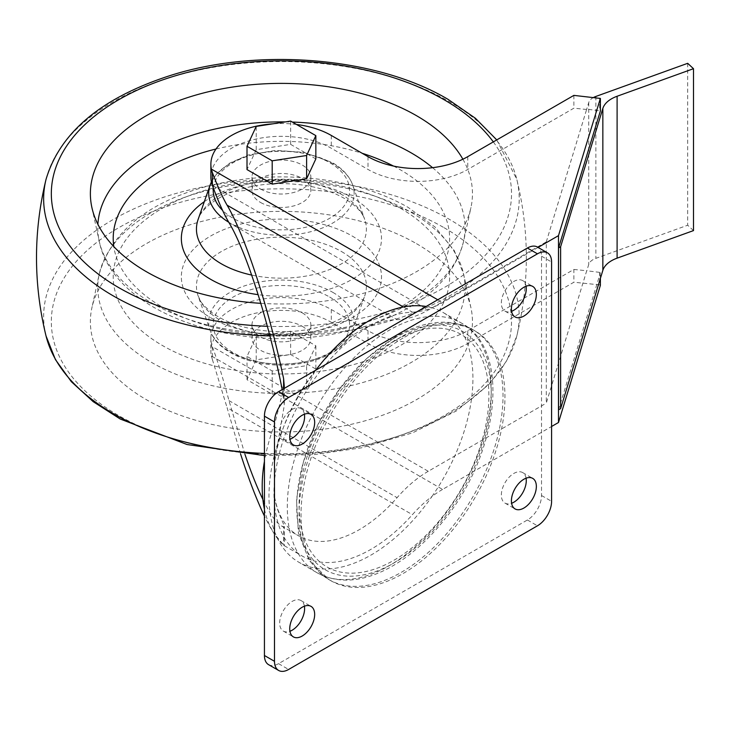 <?xml version="1.0" encoding="UTF-8"?>
<svg xmlns="http://www.w3.org/2000/svg" width="730" height="730" viewBox="0 0 730 730"><rect width="100%" height="100%" fill="white"/><g stroke="black" fill="none" stroke-linecap="round" stroke-linejoin="round"><path stroke-width="0.55" stroke-dasharray="3.65 2.74" d="M600.389 278.413L600.389 272.81L599.649 272.381L599.649 284.864L600.389 285.293M599.649 272.381L586.71 270.748L546.277 403.152L546.277 241.895L428.264 310.022A99.928 57.697 120 0 1 397.084 319.658A121.481 70.135 120 0 0 274.562 462.263L284.326 405.123L282.2 389.583M599.649 284.864L573.88 282.236L467.766 343.501A70.536 40.725 180 0 1 368.011 343.501L331.301 322.304A70.536 40.725 180 0 0 254.423 313.48A70.536 40.725 180 0 0 210.879 351.103A70.536 40.725 180 0 0 211.381 355.948L442.572 489.419L551.588 426.484M244.942 454.297L228.955 400.597C223.727 380.695 218.206 362.719 212.384 346.677L212.384 346.677A70.536 40.725 180 0 1 210.879 338.3A70.536 40.725 180 0 1 254.423 300.678A70.536 40.725 180 0 1 331.301 309.511L368.011 330.708A70.536 40.725 180 0 0 467.766 330.708L573.88 269.443L573.88 282.236M573.88 269.443L586.71 270.748M211.381 355.948L212.384 359.525L212.384 346.677L428.264 471.288L546.277 403.152M428.264 471.288A99.928 57.697 120 0 0 397.084 497.668A121.481 70.135 120 0 1 298.433 535.756A121.481 70.135 120 0 1 274.562 496.528L274.562 534.132L283.605 545.073C278.002 540.547 271.606 530.865 264.433 516.046M284.326 385.905L274.562 424.659A137.158 79.187 120 0 0 264.433 461.314M264.433 509.184A137.158 79.187 120 0 0 274.562 534.132M546.277 241.895L586.71 109.171L600.389 110.914M586.71 109.491L573.88 108.177L467.766 169.442A70.536 40.725 0 0 1 368.011 169.442L331.301 148.245A70.536 40.725 0 0 0 254.423 139.421A70.536 40.725 0 0 0 210.879 177.043M573.88 95.384L573.88 108.177M599.649 98.002L599.649 110.486M302.229 326.292A29.428 16.991 180 0 1 310.852 338.3A29.428 16.991 180 0 1 281.424 355.291A29.428 16.991 180 0 1 251.987 338.3A29.428 16.991 180 0 1 270.155 322.605A29.428 16.991 180 0 1 302.229 326.292M260.61 189.061A29.428 16.991 0 0 0 292.684 192.738A29.428 16.991 0 0 0 310.852 177.043A29.428 16.991 0 0 0 281.424 160.053A29.428 16.991 0 0 0 251.987 177.043A29.428 16.991 0 0 0 260.61 189.061M260.61 202.493A29.428 16.991 0 0 0 292.684 206.179A29.428 16.991 0 0 0 310.852 190.484A29.428 16.991 0 0 0 281.424 173.494A29.428 16.991 0 0 0 251.987 190.484A29.428 16.991 0 0 0 260.61 202.493M306.618 365.648L315.844 345.774L290.64 331.228L256.221 336.557L247.005 356.432L272.199 370.977L306.618 365.648L306.618 388.944L315.844 369.07L290.64 354.524L256.221 359.844L247.005 379.719L272.199 394.264L306.618 388.944M402.978 338.09A144.212 83.256 120 0 0 308.772 465.174A144.212 83.256 120 0 0 330.873 580.724A144.212 83.256 120 0 0 475.084 497.468A144.212 83.256 120 0 0 475.084 330.945A144.212 83.256 120 0 0 402.978 338.09M296.499 124.465A70.536 40.725 0 0 0 272.965 123.817M315.844 158.921L290.64 144.376L256.221 149.696L247.005 169.57M538.074 247.434L442.572 302.567A99.928 57.697 120 0 1 431.95 307.768A144.212 83.256 120 0 0 426.147 306.472M412.386 312.175A99.928 57.697 120 0 0 431.95 307.768A144.212 83.256 120 0 1 443.055 312.458L461.378 323.034A144.212 83.256 120 0 0 389.273 330.179A144.212 83.256 120 0 0 295.066 457.254A144.212 83.256 120 0 0 317.167 572.813A144.212 83.256 120 0 0 461.378 489.556A144.212 83.256 120 0 0 461.378 323.034C511.593 349.634 499.11 453.649 443.512 520.764C426.356 542.107 407.723 558.103 387.603 568.743C361.131 582.385 337.652 583.745 317.167 572.813L298.844 562.237A144.212 83.256 120 0 0 431.95 496.491A99.928 57.697 120 0 0 412.386 514.677A137.158 79.187 120 0 1 302.375 556.123A137.158 79.187 120 0 1 291.644 418.664A137.158 79.187 120 0 1 412.386 312.175L403.398 306.983M274.562 496.528C276.615 513.09 286.58 527.516 283.605 526.841L284.326 526.467L284.317 545.675L283.605 545.073L283.605 526.841L281.406 525.919C276.123 522.771 269.945 513.938 262.873 499.411M240.544 453.877L227.085 407.687L412.386 514.677M442.572 489.419A99.928 57.697 120 0 0 431.95 496.491A144.212 83.256 120 0 0 443.055 312.458M212.384 359.525L227.085 407.687M558.541 409.831L600.389 272.81M315.743 370.22A144.212 83.256 120 0 0 298.844 562.237M393.981 341.056A134.22 77.49 120 0 0 311.792 552.893A134.22 77.49 120 0 0 476.17 457.984A134.22 77.49 120 0 0 393.981 341.056M268.567 664.647A19.984 11.543 120 0 0 278.559 663.652L527.398 519.988A19.984 11.543 120 0 0 541.523 495.515L541.523 256.184A19.984 11.543 120 0 0 537.389 247.032M304.41 606.183A17.639 10.184 120 0 0 300.961 600.544A17.639 10.184 120 0 0 287.365 605.27A17.639 10.184 120 0 0 279.672 623.019A17.639 10.184 120 0 0 283.322 631.094A17.639 10.184 120 0 0 289.929 631.267M304.41 414.202A17.639 10.184 120 0 0 300.961 408.572A17.639 10.184 120 0 0 287.365 413.29A17.639 10.184 120 0 0 279.672 431.038A17.639 10.184 120 0 0 283.322 439.113A17.639 10.184 120 0 0 289.929 439.287M526.084 478.196A17.639 10.184 120 0 0 522.634 472.565A17.639 10.184 120 0 0 509.047 477.292A17.639 10.184 120 0 0 501.346 495.031A17.639 10.184 120 0 0 504.996 503.107A17.639 10.184 120 0 0 511.602 503.28M526.084 286.224A17.639 10.184 120 0 0 522.634 280.585A17.639 10.184 120 0 0 509.047 285.311A17.639 10.184 120 0 0 501.346 303.06A17.639 10.184 120 0 0 504.996 311.126A17.639 10.184 120 0 0 511.602 311.299M302.229 312.851A29.428 16.991 180 0 1 310.852 324.868A29.428 16.991 180 0 1 281.424 341.859A29.428 16.991 180 0 1 251.987 324.868A29.428 16.991 180 0 1 270.155 309.164A29.428 16.991 180 0 1 302.229 312.851M290.64 144.376L290.64 121.08M256.221 149.696L256.221 126.4M315.844 345.774L315.844 369.07M290.64 331.228L290.64 354.524M256.221 336.557L256.221 359.844M247.005 356.432L247.005 379.719M272.199 370.977L272.199 394.264M416.501 243.674A191.041 110.294 180 0 1 470.969 307.914A191.041 110.294 180 0 1 281.424 431.959A191.041 110.294 180 0 1 91.871 307.914A191.041 110.294 180 0 1 219.484 217.33A191.041 110.294 180 0 1 416.501 243.674M462.884 159.213A191.041 110.294 180 0 1 470.969 207.429A191.041 110.294 180 0 1 260.829 303.333M693.5 230.598L687.687 225.223L595.862 258.347A15.677 9.052 0 0 0 588.736 264.452L586.71 271.067M593.682 97.4A15.677 9.052 0 0 0 588.736 102.556L586.71 109.171M687.687 63.318L687.687 225.223M274.562 424.659L274.562 462.263M212.375 185.383L428.264 310.022M401.053 336.977A144.212 83.256 120 0 0 306.837 464.052A144.212 83.256 120 0 0 328.947 579.611A144.212 83.256 120 0 0 473.149 496.354A144.212 83.256 120 0 0 473.149 329.832A144.212 83.256 120 0 0 401.053 336.977M283.605 388.771L283.605 396.846M331.301 135.451L331.301 148.245M331.301 309.511L331.301 322.304M368.011 330.708L368.011 343.501M467.766 330.708L467.766 343.501M437.754 299.774L442.572 302.567M368.011 156.649L368.011 169.442M467.766 156.649L467.766 169.442M393.981 338.337A137.55 79.415 120 0 0 309.757 555.43A137.55 79.415 120 0 0 478.214 458.166A137.55 79.415 120 0 0 393.981 338.337M228.955 222.586L397.084 319.658M228.955 400.597L397.084 497.668M527.398 519.988L537.453 525.801M541.523 495.515L551.588 501.327M541.523 256.184L551.588 261.988M278.559 663.652L288.624 669.465M213.361 188.048A68.191 39.374 180 0 1 257.279 153.656A68.191 39.374 180 0 1 329.641 162.644A68.191 39.374 180 0 1 323.116 221.637A68.191 39.374 180 0 1 222.595 210.395M210.13 185A72.717 41.984 180 0 1 260.391 153.099A72.717 41.984 180 0 1 332.844 163.602A72.717 41.984 180 0 1 352.709 185A72.717 41.984 180 0 1 314.986 230.534A72.717 41.984 180 0 1 228.755 222.239M329.641 297.028A68.191 39.374 180 0 1 299.072 362.892A68.191 39.374 180 0 1 215.551 314.676A68.191 39.374 180 0 1 329.641 297.028M332.844 292.374A72.717 41.984 180 0 1 352.709 330.343A72.717 41.984 180 0 1 281.424 364.042A72.717 41.984 180 0 1 210.13 330.343A72.717 41.984 180 0 1 247.059 285.056A72.717 41.984 180 0 1 332.844 292.374M341.503 251.54A84.972 49.056 180 0 1 364.717 295.915A84.972 49.056 180 0 1 281.424 335.289A84.972 49.056 180 0 1 198.122 295.915A84.972 49.056 180 0 1 241.274 242.99A84.972 49.056 180 0 1 341.503 251.54M352.179 236.018A100.074 57.77 180 0 1 307.321 332.679A100.074 57.77 180 0 1 184.763 261.915A100.074 57.77 180 0 1 352.179 236.018M400.359 208.196A168.21 97.117 180 0 1 324.959 370.676A168.21 97.117 180 0 1 118.944 251.731A168.21 97.117 180 0 1 400.359 208.196M411.282 212.476A183.65 106.032 180 0 1 463.632 274.224A183.65 106.032 180 0 1 281.424 393.479A183.65 106.032 180 0 1 99.207 274.224A183.65 106.032 180 0 1 221.874 187.145A183.65 106.032 180 0 1 411.282 212.476M444.123 227.733A230.096 132.842 180 0 1 340.974 449.981A230.096 132.842 180 0 1 59.166 287.282A230.096 132.842 180 0 1 444.123 227.733M46.026 335.946A237.779 137.286 180 0 1 175.072 193.733A237.779 137.286 180 0 1 449.552 219.447A237.779 137.286 180 0 1 516.813 335.946A237.779 137.286 180 0 1 264.433 453.449M46.026 179.407A237.779 137.286 180 0 1 206.234 68.584A237.779 137.286 180 0 1 449.552 101.753A237.779 137.286 180 0 1 516.813 179.407L516.813 179.407A237.779 137.286 180 0 1 269.927 335.946M493.316 141.894A230.096 132.842 180 0 1 267.372 326.274M432.571 167.681A183.65 106.032 180 0 1 463.632 241.119A183.65 106.032 180 0 1 281.424 333.929A183.65 106.032 180 0 1 99.207 241.119A183.65 106.032 180 0 1 97.884 224.274M285.357 121.892A183.65 106.032 180 0 1 292.338 122.056M393.507 166.066A168.21 97.117 180 0 1 400.359 169.807A168.21 97.117 180 0 1 352.234 326.565A168.21 97.117 180 0 1 113.798 246.585M216.007 149.002A168.21 97.117 180 0 1 362.208 153.291M204.327 201.644A100.074 57.77 180 0 1 352.179 197.62A100.074 57.77 180 0 1 368.76 266.678A100.074 57.77 180 0 1 258.165 294.665M211.39 181.925L216.573 173.977L229.466 163.228L248.373 154.961L275.703 150.38L303.899 152.36L331.986 162.407C342.47 168.447 349.378 175.985 352.709 185L364.717 219.438C363.494 215.688 359.808 207.776 344.341 198.396C333.519 192.163 320.306 187.811 304.693 185.329C279.462 181.77 255.892 183.768 233.992 191.324C210.322 199.573 199.053 213.826 198.122 219.438A84.972 49.056 180 0 1 256.851 182.153A84.972 49.056 180 0 1 341.503 194.426A84.972 49.056 180 0 1 364.717 219.438A84.972 49.056 180 0 1 336.557 266.45A84.972 49.056 180 0 1 251.695 275.073M588.736 102.556L588.736 264.452M595.862 96.451L595.862 258.347M251.987 177.043L251.987 190.484M310.852 177.043L310.852 190.484M475.084 330.945L473.149 329.832C464.974 325.16 455.949 322.633 446.094 322.259C429.87 321.82 413.189 326.565 396.052 336.484L366.579 358.549L339.979 388.524L318.326 423.938L303.415 461.825L296.535 499.074L298.378 532.854L309.264 560.604L328.947 579.611L330.873 580.724M284.317 386.845L284.317 405.123M284.289 545.684L302.375 556.123M210.879 338.3L210.879 351.103M281.406 525.919L298.433 535.756M283.322 631.094L293.387 636.898M300.961 600.544L311.016 606.356M283.322 439.113L293.387 444.926M300.961 408.572L311.016 414.375M504.996 503.107L515.061 508.92M522.634 472.565L532.699 478.369M504.996 311.126L515.061 316.939M522.634 280.585L532.699 286.397M251.987 324.868L251.987 338.3M310.852 324.868L310.852 338.3M352.709 330.343C349.56 338.912 343.146 346.148 333.473 352.061C323.554 358.038 311.774 362.007 298.132 363.951C260.236 369.672 217.978 354.789 210.13 330.343L198.122 295.915C200.869 300.714 198.469 301.362 211.809 312.586C228.344 324.476 250.919 330.873 279.535 331.758C297.904 331.885 314.657 329.184 329.805 323.673C349.98 315.314 361.624 306.062 364.717 295.915L352.709 330.343M470.969 307.914L463.632 274.224L454.279 250.618L435.107 227.066L408.198 207.42C384.29 193.788 356.45 184.635 324.686 179.972C281.807 174.023 240.499 176.724 200.75 188.066C144.659 204.847 110.814 233.573 99.207 274.224L91.871 307.914M496.765 139.904L516.813 179.407C529.505 231.583 529.505 283.76 516.813 335.946L506.748 360.757L489.155 384.226L456.359 410.935L412.678 432.799L361.432 447.828L313.617 454.662L264.433 455.593M91.871 207.429L99.207 241.119C113.123 313.243 236.976 354.725 339.651 332.798C366.898 327.305 390.796 318.399 411.328 306.071C439.734 288.961 457.172 267.308 463.632 241.119L470.969 207.429"/><path stroke-width="1.09" d="M551.588 426.484L558.486 422.506L600.389 285.293L600.389 278.413M264.433 461.314A137.158 79.187 120 0 0 264.433 509.184M296.499 124.465A70.536 40.725 0 0 1 331.301 135.451L368.011 156.649A70.536 40.725 0 0 0 467.766 156.649L573.88 95.384L600.389 98.431L558.486 235.644L538.074 247.434M272.965 123.817A70.536 40.725 0 0 0 210.879 164.241L210.879 177.043A70.536 40.725 0 0 0 212.375 185.383L212.384 185.411C218.206 201.352 223.727 213.744 228.955 222.586C246.329 251.248 268.932 322.149 282.2 389.583M210.879 164.241A70.536 40.725 0 0 0 211.381 169.086L212.384 172.563C217.531 186.25 222.422 197.127 227.085 205.185C245.38 236.274 268.622 307.576 283.605 378.615L284.317 386.845M558.541 247.926L560.622 246.731L560.622 408.636L558.541 409.831L558.541 247.926L600.389 110.914L600.389 98.431M247.005 146.274L247.005 169.57L272.199 184.115L306.618 178.795L315.844 158.921L315.844 135.625L290.64 121.08L256.221 126.4L247.005 146.274L272.199 160.819L306.618 155.499L315.844 135.625M264.433 516.046C256.595 499.721 248.629 478.999 240.544 453.877M558.486 235.644L558.486 422.506M262.873 499.411C257.024 487.302 251.047 472.264 244.942 454.297M426.147 306.472A144.212 83.256 120 0 0 370.95 319.603A144.212 83.256 120 0 0 315.743 370.22M537.453 525.801A19.984 11.543 120 0 0 551.588 501.327L551.588 261.988A19.984 11.543 120 0 0 547.445 252.845A19.984 11.543 120 0 0 537.453 253.83L288.624 397.494A19.984 11.543 120 0 0 274.489 421.967L274.489 661.307A19.984 11.543 120 0 0 278.632 670.45A19.984 11.543 120 0 0 288.624 669.465L537.453 525.801M547.445 252.845L537.389 247.032A19.984 11.543 120 0 0 527.398 248.027L278.559 391.681A19.984 11.543 120 0 0 264.433 416.164L264.433 655.494A19.984 11.543 120 0 0 268.567 664.647L278.632 670.45M289.929 631.267A17.639 10.184 120 0 0 304.41 606.183M289.737 628.831A17.639 10.184 120 0 0 293.387 636.898A17.639 10.184 120 0 0 311.016 626.714A17.639 10.184 120 0 0 311.016 606.356A17.639 10.184 120 0 0 297.429 611.083A17.639 10.184 120 0 0 289.737 628.831M289.929 439.287A17.639 10.184 120 0 0 304.41 414.202M289.737 436.85A17.639 10.184 120 0 0 293.387 444.926A17.639 10.184 120 0 0 311.016 434.742A17.639 10.184 120 0 0 311.016 414.375A17.639 10.184 120 0 0 297.429 419.102A17.639 10.184 120 0 0 289.737 436.85M511.602 503.28A17.639 10.184 120 0 0 526.084 478.196M511.411 500.844A17.639 10.184 120 0 0 515.061 508.92A17.639 10.184 120 0 0 532.699 498.736A17.639 10.184 120 0 0 532.699 478.369A17.639 10.184 120 0 0 519.103 483.096A17.639 10.184 120 0 0 511.411 500.844M511.602 311.299A17.639 10.184 120 0 0 526.084 286.224M511.411 308.863A17.639 10.184 120 0 0 515.061 316.939A17.639 10.184 120 0 0 532.699 306.755A17.639 10.184 120 0 0 532.699 286.397A17.639 10.184 120 0 0 519.103 291.115A17.639 10.184 120 0 0 511.411 308.863M272.199 184.115L272.199 160.819M306.618 178.795L306.618 155.499M260.829 303.333A191.041 110.294 180 0 1 91.871 207.429A191.041 110.294 180 0 1 197.429 94.617A191.041 110.294 180 0 1 416.501 115.687A191.041 110.294 180 0 1 462.884 159.213M560.622 246.731L602.843 108.46A31.354 18.104 0 0 1 617.106 96.251L617.106 258.155L693.5 230.598L693.5 68.693L687.687 63.318L595.862 96.451A15.677 9.052 0 0 0 593.682 97.4M617.106 258.155A31.354 18.104 0 0 0 602.843 270.365L560.622 408.636M617.106 96.251L693.5 68.693M283.605 378.615L283.605 388.771M212.384 172.563L212.384 185.411M211.381 169.086L437.754 299.774M227.085 205.185L403.398 306.983M527.398 248.027L537.453 253.83M278.559 391.681L288.624 397.494M264.433 416.164L274.489 421.967M264.433 655.494L274.489 661.307M222.595 210.395A68.191 39.374 180 0 1 213.361 188.048M228.755 222.239A72.717 41.984 180 0 1 210.13 185L198.122 219.438A84.972 49.056 180 0 0 251.695 275.073M264.433 453.449A237.779 137.286 180 0 1 46.026 335.946L55.444 359.607L71.358 381.699L93.194 401.664L120.277 419.047L187.072 444.524L264.433 455.593M269.927 335.946A237.779 137.286 180 0 1 46.026 179.407L46.026 179.407C33.334 231.583 33.334 283.76 46.026 335.946M267.372 326.274A230.096 132.842 180 0 1 71.631 139.12A230.096 132.842 180 0 1 444.123 99.745A230.096 132.842 180 0 1 493.316 141.894M292.338 122.056A183.65 106.032 180 0 1 411.282 152.926A183.65 106.032 180 0 1 432.571 167.681M97.884 224.274A183.65 106.032 180 0 1 285.357 121.892M113.798 246.585A168.21 97.117 180 0 1 216.007 149.002M362.208 153.291A168.21 97.117 180 0 1 393.507 166.066M258.165 294.665A100.074 57.77 180 0 1 204.327 201.644M602.843 108.46L602.843 270.365M211.39 181.925L210.13 185M496.765 139.904L475.403 118.26L448.037 99.353C376.516 56.858 257.389 47.067 168.639 76.057C100.795 98.313 59.924 132.769 46.026 179.407"/></g></svg>
